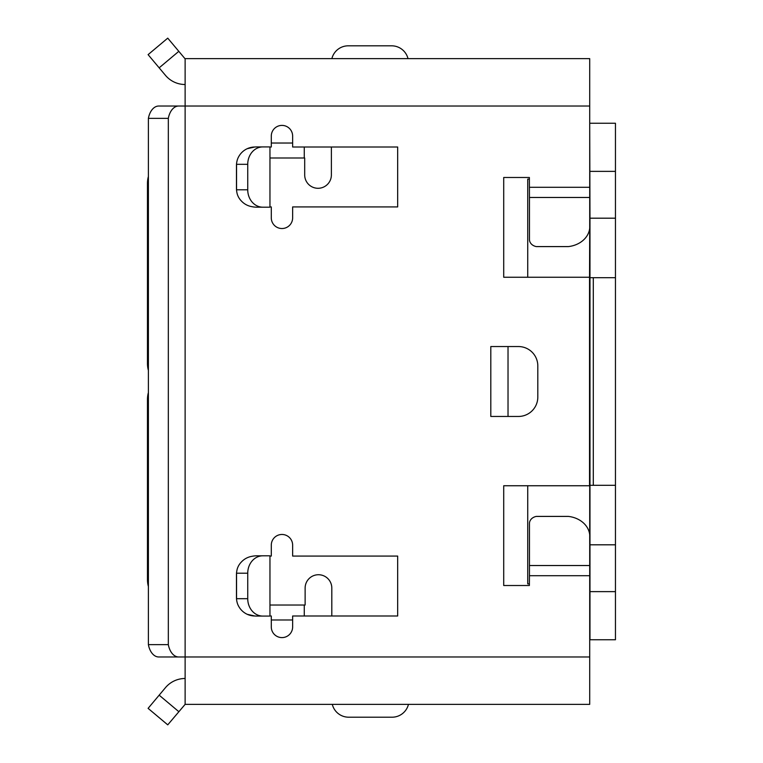 <?xml version="1.0" encoding="UTF-8"?>
<svg xmlns="http://www.w3.org/2000/svg" width="763" height="763" viewBox="0 0 763 763"><rect width="100%" height="100%" fill="white"/><g stroke="black" fill="none" stroke-linecap="round" stroke-linejoin="round"><path stroke-width="1.14" d="M615.455 504.171L615.455 482.645M615.455 448.215L615.455 426.698M615.455 392.258L615.455 370.742M615.455 336.302L615.455 314.785M615.455 280.355L615.455 258.829M529.455 575.712L529.369 585.517L503.714 585.517L503.714 485.745L589.541 485.745L589.541 277.255L503.714 277.255L503.714 177.483L529.369 177.483L529.455 197.474L589.713 197.474L589.713 106.028L185.123 106.028L185.123 704.354L167.746 724.85L148.098 708.36L165.466 687.654A25.656 25.656 0 0 1 185.123 678.488L185.123 656.972L589.713 656.972L589.713 534.825A24.788 20.296 -0 0 0 568.387 516.408L536.313 516.408A8.87 7.258 -0 0 0 529.455 523.485L529.455 575.712L589.713 575.712M185.123 58.856L167.746 38.15L148.098 54.64L165.466 75.346A25.656 25.656 0 0 0 185.123 84.512M529.455 197.474L529.455 239.515A8.87 7.258 0 0 0 536.313 246.592L568.387 246.592A24.788 20.296 0 0 0 589.713 228.175L589.541 278.972M589.713 197.474L589.713 228.175M269.959 556.074L271.294 556.074L271.294 545.144A10.672 10.672 0 0 1 281.967 534.472A10.672 10.672 0 0 1 292.639 545.144L292.639 556.074L397.666 556.074L397.666 615.989L292.639 615.989L292.639 626.928A10.672 10.672 0 0 1 281.967 637.601A10.672 10.672 0 0 1 271.294 626.928L271.294 615.989L269.959 615.989M256.73 555.817L262.796 555.817A17.387 15.06 90 0 0 247.737 573.213L247.737 598.688A17.387 15.06 90 0 0 262.796 616.075L256.73 616.075A20.076 17.387 -0 0 1 254.718 615.989A18.474 18.474 0 0 1 238.924 606.728A20.076 17.387 -0 0 1 237.016 602.007A18.474 18.474 0 0 1 236.463 597.524L236.463 574.549A18.474 18.474 0 0 1 236.816 570.943A20.076 17.387 -0 0 1 241.489 561.883A18.474 18.474 0 0 1 251.914 556.332A20.076 17.387 -0 0 1 256.73 555.817L266.268 555.817M256.73 616.075L266.268 616.075M518.439 346.545L490.809 346.545L490.809 416.455L518.439 416.455A19.371 19.371 0 0 0 537.81 397.084L537.81 365.916A19.371 19.371 0 0 0 518.439 346.545M269.959 147.011L271.294 147.011L271.294 136.072A10.672 10.672 0 0 1 281.967 125.399A10.672 10.672 0 0 1 292.639 136.072L292.639 147.011L397.666 147.011L397.666 206.926L292.639 206.926L292.639 217.856A10.672 10.672 0 0 1 281.967 228.528A10.672 10.672 0 0 1 271.294 217.856L271.294 206.926L269.959 206.926M262.796 207.183A17.387 15.06 -90 0 1 247.737 189.787L247.737 164.312A17.387 15.06 -90 0 1 262.796 146.925L269.959 146.925L269.959 207.183L256.73 207.183A20.076 17.387 0 0 1 251.914 206.668A18.474 18.474 0 0 1 241.489 201.117A20.076 17.387 0 0 1 236.816 192.057A18.474 18.474 0 0 1 236.463 188.451L236.463 165.476A18.474 18.474 0 0 1 237.016 160.993A20.076 17.387 0 0 1 238.924 156.272A18.474 18.474 0 0 1 254.718 147.011A20.076 17.387 0 0 1 256.73 146.925L266.268 146.925M256.73 207.183L266.268 207.183M508.024 346.545L508.024 416.455M262.796 616.075L269.959 616.075L269.959 555.817L262.796 555.817M247.737 598.688L236.549 598.688L236.549 599.289M247.202 614.301L254.718 615.989M236.549 572.784L236.549 598.688M236.549 190.216L236.549 163.711M262.796 146.925L256.73 146.925M247.202 148.699L254.718 147.011M148.394 644.649L168.327 644.649A17.129 10.777 90 0 0 178.676 656.972L158.742 656.972A17.129 10.777 90 0 1 148.394 644.649L148.394 118.351A17.129 10.777 90 0 1 158.742 106.028L185.123 106.028L185.123 58.646L589.713 58.646L589.713 106.028M178.676 656.972L185.123 656.972L185.123 678.536M168.327 644.649L168.327 118.351A17.129 10.777 90 0 1 178.676 106.028M185.123 704.354L589.713 704.354L589.713 656.972M148.394 118.351L168.327 118.351M304.265 605.03L304.265 615.989M304.265 157.989L304.265 147.011M148.098 708.36L167.746 724.85M331.81 615.989L331.81 588.073A13.343 13.343 0 0 0 318.467 574.73A13.343 13.343 0 0 0 305.124 588.073L305.124 605.03L269.959 605.03M148.098 54.64L167.746 38.15M269.959 157.989L304.695 157.989L304.695 174.946A13.343 13.343 0 0 0 318.037 188.289A13.343 13.343 0 0 0 331.38 174.946L331.38 147.011M332.296 704.354A16.872 16.872 0 0 0 348.681 717.201L392.068 717.201A16.872 16.872 0 0 0 408.453 704.354M408.014 58.646A16.872 16.872 0 0 0 391.638 45.818L348.252 45.818A16.872 16.872 0 0 0 331.867 58.646M148.394 176.501A17.215 10.777 90 0 0 147.459 183.511L147.459 363.426A17.215 10.777 -90 0 0 148.394 370.427M615.455 123.244L589.971 123.244L615.455 123.244L615.455 218.189L589.971 218.189L589.971 277.684L593.299 277.684L593.299 485.316L589.971 485.316L589.971 277.684M589.971 218.189L589.713 123.244M615.455 218.189L615.455 277.684L593.299 277.684M589.713 639.756L615.455 639.756L589.971 639.756L589.971 485.316M615.455 639.756L615.455 485.316L593.299 485.316M589.971 544.811L615.455 544.811M615.455 277.684L615.455 485.316M148.394 392.573A17.215 10.777 90 0 0 147.459 399.574L147.459 579.489A17.215 10.777 -90 0 0 148.394 586.499M529.369 583.886L527.738 583.886L527.738 485.745M589.541 484.028L589.713 278.972M527.738 277.255L527.738 179.114L529.369 179.114M589.713 484.028L589.713 534.825M159.162 695.169L178.809 711.66M159.162 67.831L178.809 51.34M271.294 143.024L292.639 143.024M271.294 619.976L292.639 619.976M529.455 187.288L589.713 187.288M247.737 573.213L236.549 573.213M247.737 189.787L236.549 189.787M247.737 164.312L236.549 164.312M529.455 565.526L589.713 565.526M589.971 171.37L615.455 171.37M589.971 591.63L615.455 591.63"/></g></svg>
